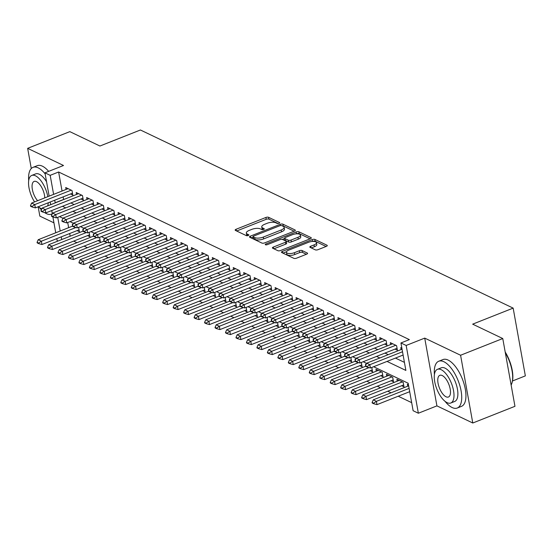 <?xml version="1.0" encoding="UTF-8"?>
<svg xmlns="http://www.w3.org/2000/svg" width="553" height="553" viewBox="0 0 553 553"><rect width="100%" height="100%" fill="white"/><g stroke="black" fill="none" stroke-linecap="round" stroke-linejoin="round"><path stroke-width="0.83" d="M279.044 223.322A1.383 0.525 -10.2 0 0 279.687 222.735A1.383 0.525 -10.2 0 0 279.479 222.52L268.564 217.301A1.977 0.753 -10.2 0 0 265.882 217.467L236.069 229.274A1.977 0.753 -10.2 0 0 235.156 230.117A1.977 0.753 -10.2 0 0 235.44 230.421L246.362 235.64A1.383 0.525 -10.2 0 0 248.242 235.523A1.383 0.525 -10.2 0 0 248.885 234.935A1.383 0.525 -10.2 0 0 248.677 234.721L247.267 234.043A6.325 2.412 -10.2 0 1 246.341 233.069A6.325 2.412 -10.2 0 1 249.279 230.373L251.76 229.391A6.325 2.412 -10.2 0 1 260.352 228.866L261.763 229.536A1.383 0.525 -10.2 0 0 263.643 229.426A1.383 0.525 -10.2 0 0 264.286 228.831A1.383 0.525 -10.2 0 0 264.078 228.617L262.668 227.947A6.325 2.412 -10.2 0 1 261.742 226.965A6.325 2.412 -10.2 0 1 264.68 224.276L267.161 223.288A6.325 2.412 -10.2 0 1 275.753 222.762L277.164 223.44A1.383 0.525 -10.2 0 0 279.044 223.322M315.314 249.845A1.977 0.753 -10.2 0 0 317.996 249.679L326.36 246.368A1.977 0.753 -10.2 0 0 327.279 245.532A1.977 0.753 -10.2 0 0 326.989 245.221L314.864 239.428A1.977 0.753 -10.2 0 0 312.175 239.594L282.369 251.401A1.977 0.753 -10.2 0 0 281.449 252.237A1.977 0.753 -10.2 0 0 281.74 252.548L293.864 258.341A1.977 0.753 -10.2 0 0 296.553 258.175L306.652 254.173A1.977 0.753 -10.2 0 0 307.572 253.336A1.977 0.753 -10.2 0 0 307.281 253.032L302.09 250.55A1.977 0.753 -10.2 0 0 299.408 250.716L294.396 252.7A5.288 2.012 -10.2 0 1 286.447 252.32A5.288 2.012 -10.2 0 1 288.901 250.067L308.526 242.297A5.288 2.012 -10.2 0 1 316.475 242.677A5.288 2.012 -10.2 0 1 314.021 244.924L310.751 246.223A1.977 0.753 -10.2 0 0 309.832 247.06A1.977 0.753 -10.2 0 0 310.122 247.364L315.314 249.845M502.767 338.54L514.961 406.31L472.78 423.01L460.587 355.247L502.767 338.54L472.663 324.155L513.156 308.118L140.421 129.99L99.934 146.027L69.83 131.642L27.65 148.342L63.512 165.485L44.952 172.833L50.185 175.336L58.625 171.997L409.372 339.618L400.932 342.957L406.165 345.459L418.358 413.229L413.126 410.727L408.183 383.25L373.614 366.729M460.587 355.247L424.725 338.111L406.165 345.459M294.396 231.099A1.977 0.753 -10.2 0 0 295.316 230.255A1.977 0.753 -10.2 0 0 295.026 229.951L282.901 224.152A1.977 0.753 -10.2 0 0 280.219 224.318L250.405 236.124A1.977 0.753 -10.2 0 0 249.493 236.967A1.977 0.753 -10.2 0 0 249.776 237.272L261.908 243.064A1.977 0.753 -10.2 0 0 264.59 242.905L294.396 231.099M298.883 231.79L311.007 237.583A1.977 0.753 -10.2 0 1 311.298 237.894A1.977 0.753 -10.2 0 1 310.378 238.73L280.571 250.537A1.977 0.753 -10.2 0 1 277.882 250.703L272.698 248.221A1.977 0.753 -10.2 0 1 272.408 247.917A1.977 0.753 -10.2 0 1 273.327 247.08L285.41 242.29A1.977 0.753 -10.2 0 0 286.33 241.447A1.977 0.753 -10.2 0 0 286.039 241.143L282.597 239.497A1.977 0.753 -10.2 0 0 279.915 239.663L267.327 244.647A1.383 0.525 -10.2 0 1 265.246 244.55A1.383 0.525 -10.2 0 1 265.889 243.956L296.194 231.956A1.977 0.753 -10.2 0 1 298.883 231.79L299.208 233.622L310.122 238.834M27.65 148.342L31.279 168.527M38.164 206.774L39.844 216.112L53.952 222.852M401.637 385.724L403.994 386.851L403.165 382.268L396.888 379.268L397.234 381.19M391.165 380.72L393.522 381.846L392.699 377.264L386.416 374.263L386.761 376.185M380.692 375.715L383.049 376.842L382.227 372.266L375.943 369.259L376.289 371.181M370.227 370.71L372.584 371.837L371.789 367.455M359.754 365.706L362.111 366.833L361.323 362.45M349.282 360.708L351.639 361.828L350.851 357.445M338.816 355.703L341.173 356.83L340.378 352.441M328.344 350.699L330.701 351.826L329.913 347.436M317.871 345.694L320.228 346.821L319.44 342.431M307.406 340.689L309.763 341.816L308.975 337.434M296.933 335.685L299.291 336.812L298.502 332.429M286.461 330.68L288.818 331.807L288.03 327.424M275.995 325.682L278.353 326.802L277.565 322.42M265.523 320.678L267.88 321.805L267.092 317.415M255.057 315.673L257.408 316.8L256.62 312.41M244.585 310.668L246.942 311.795L246.154 307.406M234.113 305.664L236.47 306.791L235.682 302.408M223.647 300.659L225.997 301.786L225.209 297.403M213.175 295.655L215.532 296.781L214.744 292.399M202.702 290.657L205.059 291.777L204.271 287.394M192.237 285.652L194.587 286.779L193.799 282.389M181.764 280.648L184.121 281.774L183.333 277.385M171.292 275.643L173.649 276.77L172.861 272.38M160.826 270.638L163.176 271.765L162.388 267.382M150.354 265.634L152.711 266.76L151.923 262.378M139.881 260.629L142.239 261.756L141.45 257.373M129.416 255.631L131.773 256.751L130.978 252.368M118.943 250.627L121.301 251.753L120.513 247.364M108.471 245.622L110.828 246.749L110.04 242.359M98.005 240.617L100.363 241.744L99.568 237.355M87.533 235.613L89.89 236.739L89.102 232.357M70.473 193.979L72.83 195.105L72.008 190.529L65.724 187.522L66.07 189.444M80.945 198.983L83.296 200.11L82.473 195.534L76.19 192.527L76.535 194.449M91.411 203.988L93.768 205.115L92.945 200.532L86.662 197.532L87.008 199.453M101.883 208.993L104.241 210.119L103.418 205.536L97.134 202.536L97.48 204.458M112.356 213.997L114.706 215.117L113.883 210.541L107.6 207.541L107.946 209.463M122.821 218.995L125.178 220.122L124.356 215.546L118.072 212.546L118.418 214.467M133.294 224L135.651 225.126L134.828 220.55L128.545 217.543L128.89 219.472M143.759 229.004L146.116 230.131L145.294 225.555L139.01 222.548L139.356 224.47M154.232 234.009L156.589 235.136L155.766 230.553L149.483 227.553L149.828 229.474M164.704 239.014L167.061 240.14L166.232 235.557L159.955 232.557L160.301 234.479M175.17 244.018L177.527 245.145L176.704 240.562L170.421 237.562L170.766 239.484M185.642 249.023L187.999 250.143L187.177 245.567L180.893 242.567L181.239 244.488M196.115 254.021L198.472 255.147L197.642 250.571L191.366 247.571L191.711 249.493M206.58 259.025L208.937 260.152L208.115 255.576L201.831 252.569L202.177 254.498M217.053 264.03L219.41 265.157L218.587 260.581L212.304 257.574L212.649 259.495M227.525 269.034L229.882 270.161L229.053 265.578L222.776 262.578L223.122 264.5M237.99 274.039L240.348 275.166L239.525 270.583L233.242 267.583L233.587 269.505M248.463 279.044L250.82 280.171L249.997 275.588L243.714 272.588L244.06 274.509M258.935 284.048L261.293 285.168L260.463 280.592L254.186 277.592L254.532 279.514M269.401 289.046L271.758 290.173L270.935 285.597L264.652 282.597L264.998 284.519M279.873 294.051L282.23 295.178L281.408 290.601L275.124 287.595L275.47 289.523M290.346 299.055L292.703 300.182L291.873 295.606L285.597 292.599L285.942 294.521M300.811 304.06L303.168 305.187L302.346 300.604L296.062 297.604L296.408 299.526M311.284 309.065L313.641 310.192L312.818 305.609L306.535 302.609L306.88 304.53M321.756 314.069L324.106 315.196L323.284 310.613L317.007 307.613L317.353 309.535M332.222 319.074L334.579 320.194L333.756 315.618L327.473 312.618L327.818 314.539M342.694 324.072L345.051 325.199L344.229 320.622L337.945 317.622L338.291 319.544M353.167 329.076L355.517 330.203L354.694 325.627L348.411 322.62L348.763 324.549M363.632 334.081L365.989 335.208L365.167 330.632L358.883 327.625L359.229 329.547M374.105 339.086L376.462 340.213L375.639 335.63L369.356 332.63L369.701 334.551M384.577 344.09L386.927 345.217L386.105 340.634L379.821 337.634L380.167 339.556M395.042 349.095L397.4 350.222L396.577 345.639L390.294 342.639L390.639 344.56M58.625 171.997L62.047 191.041M63.104 196.896L63.706 199.536M70.888 202.965L74.171 204.541M81.353 207.969L84.644 209.539M91.826 212.974L95.116 214.543M102.298 217.979L105.582 219.548M112.764 222.983L116.054 224.553M123.236 227.981L126.526 229.557M133.708 232.986L136.992 234.562M144.174 237.99L147.464 239.567M154.646 242.995L157.937 244.564M165.119 248L168.402 249.569M175.584 253.004L178.875 254.574M186.057 258.009L189.347 259.578M196.529 263.007L199.813 264.583M206.995 268.011L210.285 269.588M217.467 273.016L220.758 274.585M227.94 278.021L231.223 279.59M238.405 283.025L241.696 284.595M248.878 288.03L252.168 289.599M259.35 293.035L262.634 294.604M269.816 298.032L273.106 299.608M280.288 303.037L283.578 304.613M290.76 308.042L294.044 309.611M301.226 313.046L304.516 314.616M311.698 318.051L314.989 319.62M322.171 323.056L325.454 324.625M332.636 328.06L335.927 329.629M343.109 333.058L346.399 334.634M353.574 338.063L356.865 339.639M364.047 343.067L367.337 344.637M374.519 348.072L377.803 349.641M384.985 353.077L388.275 354.646M395.457 358.081L404.423 362.367M401.112 349.565L400.766 347.643L401.872 348.169M73.646 241.115L76.936 242.684M84.118 246.12L87.402 247.689M94.584 251.124L97.874 252.693M105.056 256.122L108.347 257.698M115.529 261.127L118.812 262.703M125.994 266.131L129.284 267.7M136.467 271.136L139.757 272.705M146.939 276.141L150.222 277.71M157.405 281.145L160.695 282.714M167.877 286.15L171.167 287.719M178.349 291.148L181.633 292.724M188.815 296.152L192.105 297.728M199.287 301.157L202.578 302.726M209.76 306.162L213.043 307.731M220.225 311.166L223.516 312.735M230.698 316.171L233.988 317.74M241.17 321.175L244.454 322.745M251.636 326.173L254.926 327.749M262.108 331.178L265.399 332.754M272.581 336.183L275.864 337.752M283.046 341.187L286.336 342.756M293.519 346.192L296.809 347.761M303.984 351.196L307.274 352.766M314.457 356.201L317.747 357.77M324.929 361.199L328.212 362.775M335.394 366.204L338.685 367.78M345.867 371.208L349.157 372.777M356.339 376.213L359.623 377.782M366.805 381.217L370.095 382.787M377.277 386.222L380.568 387.791M387.75 391.227L391.033 392.796M398.215 396.225L411.674 402.66M67.715 222.527L68.641 227.67M69.692 233.532L70.176 236.214M77.061 230.608L79.418 231.735L78.63 227.352M72.526 225.341L72.312 224.152L72.92 224.449M82.998 230.345L82.784 229.156L83.392 229.447M93.464 235.343L93.257 234.161L93.865 234.451M103.936 240.348L103.722 239.166L104.33 239.456M114.409 245.352L114.194 244.17L114.803 244.461M124.874 250.357L124.667 249.175L125.275 249.465M135.347 255.362L135.132 254.18L135.741 254.47M145.819 260.366L145.605 259.177L146.213 259.475M156.285 265.371L156.077 264.182L156.686 264.472M166.757 270.369L166.543 269.187L167.151 269.477M177.23 275.373L177.015 274.191L177.624 274.482M187.695 280.378L187.481 279.196L188.096 279.486M198.168 285.383L197.953 284.201L198.562 284.491M208.64 290.387L208.426 289.205L209.034 289.495M219.106 295.392L218.891 294.203L219.506 294.5M229.578 300.397L229.364 299.208L229.972 299.498M240.05 305.394L239.836 304.212L240.444 304.503M250.516 310.399L250.302 309.217L250.917 309.507M260.988 315.404L260.774 314.222L261.382 314.512M271.461 320.408L271.246 319.226L271.855 319.516M281.926 325.413L281.712 324.231L282.32 324.521M292.399 330.418L292.184 329.229L292.793 329.526M302.864 335.422L302.657 334.233L303.265 334.524M313.337 340.42L313.122 339.238L313.731 339.528M323.809 345.425L323.595 344.243L324.203 344.533M334.275 350.429L334.067 349.247L334.676 349.537M344.747 355.434L344.533 354.252L345.141 354.542M355.22 360.438L355.005 359.256L355.614 359.547M365.685 365.443L365.478 364.254L366.086 364.551M407.699 386.194L407.354 384.273L408.46 384.798M512.493 380.976L525.35 375.881L513.156 308.118M424.725 338.111L436.918 405.874L472.78 423.01M436.918 405.874L418.358 413.229M58.03 241.025L57.146 240.603L56.793 238.64M387.024 361.42L405.874 370.434L400.932 342.957M54.664 200.241L55.265 202.875M62.448 206.31L65.738 207.88M72.92 211.308L76.21 212.884M83.392 216.313L86.676 217.889M93.858 221.318L97.148 222.887M104.33 226.322L107.621 227.891M114.803 231.327L118.086 232.896M125.268 236.331L128.559 237.901M135.741 241.336L139.031 242.905M146.213 246.334L149.497 247.91M156.679 251.339L159.969 252.915M167.151 256.343L170.442 257.912M177.624 261.348L180.907 262.917M188.089 266.352L191.379 267.922M198.562 271.357L201.852 272.926M209.034 276.362L212.317 277.931M219.5 281.359L222.79 282.936M229.972 286.364L233.262 287.94M240.444 291.369L243.728 292.938M250.91 296.373L254.2 297.943M261.382 301.378L264.673 302.947M271.855 306.383L275.138 307.952M282.32 311.387L285.611 312.957M292.793 316.385L296.083 317.961M303.258 321.39L306.549 322.966M313.731 326.394L317.021 327.964M324.203 331.399L327.487 332.968M334.669 336.404L337.959 337.973M345.141 341.408L348.431 342.978M355.614 346.413L358.897 347.982M366.079 351.411L369.369 352.987M376.552 356.415L379.842 357.991M50.185 175.336L53.613 194.38M55.735 232.778L52.881 216.907M52.307 213.707L51.74 210.548M50.682 204.693L50.199 202.011M49.148 196.149L44.952 172.833M57.74 217.322L60.201 231.009M61.259 236.871L61.742 239.553M366.604 363.383L363.141 361.724M356.132 358.379L352.676 356.726M345.66 353.374L342.203 351.722M335.194 348.369L331.731 346.717M324.722 343.365L321.265 341.713M314.249 338.36L310.793 336.708M303.784 333.355L300.32 331.703M293.311 328.358L289.855 326.699M282.839 323.353L279.383 321.701M272.373 318.348L268.917 316.696M261.901 313.344L258.445 311.692M251.428 308.339L247.972 306.687M240.963 303.334L237.507 301.682M230.49 298.33L227.034 296.678M220.018 293.332L216.562 291.673M209.552 288.327L206.096 286.675M199.08 283.323L195.624 281.671M188.614 278.318L185.151 276.666M178.142 273.313L174.686 271.661M167.67 268.309L164.213 266.657M157.204 263.304L153.741 261.652M146.732 258.306L143.275 256.647M136.259 253.302L132.803 251.65M125.794 248.297L122.331 246.645M115.321 243.292L111.865 241.64M104.849 238.288L101.393 236.636M94.383 233.283L90.92 231.631M83.911 228.278L80.455 226.626M73.438 223.281L69.982 221.629M62.973 218.276L59.51 216.624M63.567 199.467L55.127 202.806M261.742 226.965L262.074 228.797A6.325 2.412 -10.2 0 0 262.737 229.64M246.341 233.069L246.673 234.901A6.325 2.412 -10.2 0 0 247.336 235.737M278.111 223.536L268.889 219.133A1.977 0.753 -10.2 0 0 266.207 219.299L236.656 231.002M253.087 237.023L250.993 237.852M294.141 231.195L283.226 225.983A1.977 0.753 -10.2 0 0 282.154 225.824M281.712 225.61A1.383 0.525 -10.2 0 0 279.832 225.728L253.668 236.09A1.383 0.525 -10.2 0 0 253.025 236.677A1.383 0.525 -10.2 0 0 253.226 236.891L254.719 237.603A6.325 2.412 -10.2 0 0 263.304 237.078L281.194 229.993A6.325 2.412 -10.2 0 0 284.124 227.304A6.325 2.412 -10.2 0 0 283.198 226.322L281.712 225.61M253.468 238.239A1.383 0.525 -10.2 0 0 253.357 238.509A1.383 0.525 -10.2 0 0 253.557 238.723L253.226 236.891M284.124 227.304L284.456 229.136A6.325 2.412 -10.2 0 1 281.518 231.825L263.636 238.91A6.325 2.412 -10.2 0 1 255.044 239.435L253.557 238.723M273.915 248.809L285.742 244.122A1.977 0.753 -10.2 0 0 286.661 243.279L286.33 241.447M282.341 239.408L284.671 238.481M296.401 233.836L296.194 231.956M297.956 237.32A5.288 2.012 -10.2 0 0 300.41 235.073A5.288 2.012 -10.2 0 0 292.461 234.693L285.548 237.431A1.977 0.753 -10.2 0 0 284.629 238.274A1.977 0.753 -10.2 0 0 284.919 238.578L288.362 240.223A1.977 0.753 -10.2 0 0 291.044 240.057L297.956 237.32L298.288 239.152A5.288 2.012 -10.2 0 0 300.742 236.905L300.41 235.073M284.629 238.274L284.961 240.106A1.977 0.753 -10.2 0 0 285.244 240.41L284.919 238.578M298.288 239.152L291.376 241.889A1.977 0.753 -10.2 0 1 288.687 242.055L285.244 240.41M299.208 233.622A1.977 0.753 -10.2 0 0 296.526 233.788M316.475 242.677L316.807 244.509A5.288 2.012 -10.2 0 1 314.353 246.756L311.339 247.951M286.447 252.32L286.779 254.152A5.288 2.012 -10.2 0 0 294.728 254.532L294.396 252.7M306.39 254.276L302.422 252.382A1.977 0.753 -10.2 0 0 299.74 252.548L294.728 254.532M326.097 246.472L315.189 241.26A1.977 0.753 -10.2 0 0 312.507 241.426L312.466 241.44M286.572 251.698L282.956 253.129M72.443 226.163L38.233 239.712L41.371 241.212L75.92 227.532M38.641 243.085L37.072 242.332L37.169 242.878L38.738 243.631L38.641 243.085L41.371 241.212L41.966 244.509L79.072 229.813M38.233 239.712L37.072 242.332M38.738 243.631L41.966 244.509M30.477 205.702L30.581 206.248L32.15 207.002L32.053 206.449L30.477 205.702L31.639 203.082L68.081 188.649M71.219 190.149L34.784 204.582L35.371 207.88L32.15 207.002M72.484 193.184L35.371 207.88M31.639 203.082L34.784 204.582L32.053 206.449M45.139 173.87A25.162 10.887 -111.6 0 0 38.178 167.842A25.162 10.887 -111.6 0 0 33.028 167.345A25.162 10.887 -111.6 0 0 28.694 180.624M39.304 207.423A25.162 10.887 -111.6 0 0 41.357 209.774M44.537 212.525A25.162 10.887 -111.6 0 0 46.417 213.631A25.162 10.887 -111.6 0 0 51.56 214.129A25.162 10.887 -111.6 0 0 52.279 213.776M48.664 171.361A25.162 10.887 -111.6 0 0 42.394 166.177A25.162 10.887 -111.6 0 0 37.251 165.679L33.028 167.345M47.821 196.674A18.118 7.839 -111.6 0 0 35.447 175.792A18.118 7.839 -111.6 0 0 31.742 175.432L35.627 173.898A18.118 7.839 68.4 0 1 39.332 174.257A18.118 7.839 68.4 0 1 46.556 181.757M31.742 175.432A18.118 7.839 -111.6 0 0 34.576 201.921M38.44 206.67A18.118 7.839 -111.6 0 0 41.378 208.758A18.118 7.839 -111.6 0 0 41.738 208.916M44.779 197.877A11.675 5.053 -111.6 0 0 36.505 181.654A11.675 5.053 -111.6 0 0 34.113 181.419A11.675 5.053 -111.6 0 0 32.35 189.403A11.675 5.053 -111.6 0 0 37.618 200.718M47.703 205.875A18.118 7.839 -111.6 0 0 48.256 202.778M445.02 401.312A25.162 10.887 -111.6 0 0 452.133 407.526A25.162 10.887 -111.6 0 0 457.276 408.024A25.162 10.887 -111.6 0 0 459.896 385.78A25.162 10.887 -111.6 0 0 443.893 361.738A25.162 10.887 -111.6 0 0 438.743 361.24A25.162 10.887 -111.6 0 0 434.409 374.519M457.276 408.024L461.492 406.351A25.162 10.887 -111.6 0 0 464.112 384.107A25.162 10.887 -111.6 0 0 448.11 360.065A25.162 10.887 -111.6 0 0 442.967 359.568L438.743 361.24M437.458 369.321L441.342 367.786A18.118 7.839 68.4 0 1 445.047 368.146A18.118 7.839 68.4 0 1 456.571 385.455A18.118 7.839 68.4 0 1 454.684 401.471L450.799 403.006A18.118 7.839 -111.6 0 0 452.686 386.996A18.118 7.839 -111.6 0 0 441.163 369.68A18.118 7.839 -111.6 0 0 437.458 369.321A18.118 7.839 -111.6 0 0 435.57 385.337A18.118 7.839 -111.6 0 0 447.094 402.653A18.118 7.839 -111.6 0 0 450.799 403.006M446.043 396.791A11.675 5.053 -111.6 0 0 448.428 397.019A11.675 5.053 -111.6 0 0 449.644 386.699A11.675 5.053 -111.6 0 0 442.22 375.542A11.675 5.053 -111.6 0 0 439.829 375.314A11.675 5.053 -111.6 0 0 438.612 385.635A11.675 5.053 -111.6 0 0 446.043 396.791M511.138 385.054A25.162 10.887 -111.6 0 0 511.947 383.049A25.162 10.887 -111.6 0 0 505.311 352.696M505.186 351.978A24.553 10.625 68.4 0 1 512.14 382.4A24.553 10.625 68.4 0 1 512.043 382.717M82.909 231.168L48.699 244.716L51.844 246.216L86.392 232.536M49.113 248.083L47.537 247.336L47.641 247.882L49.21 248.636L49.113 248.083L51.844 246.216L52.438 249.514L89.545 234.818M48.699 244.716L47.537 247.336M49.21 248.636L52.438 249.514M93.381 236.172L59.171 249.721L62.309 251.221L96.858 237.541M59.579 253.087L58.01 252.341L58.106 252.887L59.683 253.64L59.579 253.087L62.309 251.221L62.904 254.518L100.017 239.822M59.171 249.721L58.01 252.341M59.683 253.64L62.904 254.518M103.853 241.177L69.643 254.726L72.782 256.226L107.33 242.539M70.051 258.092L68.482 257.339L68.579 257.892L70.148 258.645L70.051 258.092L72.782 256.226L73.376 259.523L110.482 244.827M69.643 254.726L68.482 257.339M70.148 258.645L73.376 259.523M114.319 246.182L80.109 259.73L83.254 261.23L117.803 247.544M80.524 263.097L78.948 262.343L79.051 262.896L80.62 263.643L80.524 263.097L83.254 261.23L83.849 264.528L120.955 249.832M80.109 259.73L78.948 262.343M80.62 263.643L83.849 264.528M40.95 210.707L41.046 211.253L42.616 212.006L42.519 211.453L40.95 210.707L42.111 208.087L78.547 193.654M81.692 195.154L45.249 209.587L45.844 212.884L42.616 212.006M82.95 198.188L45.844 212.884M42.111 208.087L45.249 209.587L42.519 211.453M51.422 215.705L51.519 216.258L53.088 217.011L52.991 216.458L51.422 215.705L52.583 213.092L89.019 198.658M92.157 200.158L55.722 214.592L56.316 217.889L53.088 217.011M93.422 203.193L56.316 217.889M52.583 213.092L55.722 214.592L52.991 216.458M61.888 220.709L61.991 221.262L63.56 222.009L63.457 221.463L61.888 220.709L63.049 218.096L99.492 203.663M102.63 205.163L66.194 219.596L66.782 222.894L63.56 222.009M103.895 208.198L66.782 222.894M63.049 218.096L66.194 219.596L63.457 221.463M72.36 225.714L72.457 226.267L74.026 227.013L73.929 226.467L72.36 225.714L73.521 223.101L109.957 208.668M113.102 210.168L76.66 224.601L77.254 227.898L74.026 227.013M114.36 213.195L77.254 227.898M73.521 223.101L76.66 224.601L73.929 226.467M124.791 251.18L90.581 264.735L93.72 266.235L128.268 252.548M90.989 268.101L89.42 267.348L89.517 267.901L91.093 268.647L90.989 268.101L93.72 266.235L94.314 269.532L131.42 254.829M90.581 264.735L89.42 267.348M91.093 268.647L94.314 269.532M82.832 230.719L82.929 231.272L84.498 232.018L84.402 231.472L82.832 230.719L83.994 228.099L120.43 213.672M123.568 215.172L87.132 229.606L87.727 232.896L84.498 232.018M124.833 218.2L87.727 232.896M83.994 228.099L87.132 229.606L84.402 231.472M135.264 256.184L101.054 269.733L104.192 271.24L138.741 257.553M101.462 273.106L99.893 272.353L99.989 272.906L101.558 273.652L101.462 273.106L104.192 271.24L104.787 274.53L141.893 259.834M101.054 269.733L99.893 272.353M101.558 273.652L104.787 274.53M93.298 235.723L93.402 236.269L94.971 237.023L94.867 236.47L93.298 235.723L94.459 233.103L130.902 218.67M134.04 220.177L97.605 234.603L98.192 237.901L94.971 237.023M135.305 223.205L98.192 237.901M94.459 233.103L97.605 234.603L94.867 236.47M145.729 261.189L111.519 274.737L114.665 276.237L149.213 262.557M111.934 278.104L110.358 277.357L110.462 277.903L112.031 278.657L111.934 278.104L114.665 276.237L115.259 279.535L152.365 264.839M111.519 274.737L110.358 277.357M112.031 278.657L115.259 279.535M103.77 240.728L103.867 241.274L105.436 242.027L105.34 241.474L103.77 240.728L104.932 238.108L141.368 223.675M144.513 225.175L108.07 239.608L108.665 242.905L105.436 242.027M145.771 228.209L108.665 242.905M104.932 238.108L108.07 239.608L105.34 241.474M156.202 266.193L121.992 279.742L125.13 281.242L159.679 267.562M122.4 283.108L120.831 282.362L120.927 282.908L122.503 283.661L122.4 283.108L125.13 281.242L125.725 284.539L162.831 269.843M121.992 279.742L120.831 282.362M122.503 283.661L125.725 284.539M114.243 245.732L114.34 246.279L115.909 247.032L115.812 246.479L114.243 245.732L115.404 243.113L151.84 228.679M154.978 230.179L118.542 244.613L119.137 247.91L115.909 247.032M156.243 233.214L119.137 247.91M115.404 243.113L118.542 244.613L115.812 246.479M166.674 271.198L132.464 284.747L135.603 286.247L170.151 272.567M132.872 288.113L131.303 287.366L131.4 287.913L132.969 288.666L132.872 288.113L135.603 286.247L136.197 289.544L173.303 274.848M132.464 284.747L131.303 287.366M132.969 288.666L136.197 289.544M124.708 250.73L124.812 251.283L126.381 252.037L126.278 251.484L124.708 250.73L125.87 248.117L162.312 233.684M165.451 235.184L129.015 249.617L129.602 252.915L126.381 252.037M166.716 238.219L129.602 252.915M125.87 248.117L129.015 249.617L126.278 251.484M177.14 276.203L142.93 289.751L146.075 291.251L180.624 277.565M143.345 293.118L141.768 292.364L141.872 292.917L143.441 293.671L143.345 293.118L146.075 291.251L146.663 294.549L183.776 279.853M142.93 289.751L141.768 292.364M143.441 293.671L146.663 294.549M135.181 255.735L135.278 256.288L136.847 257.034L136.75 256.488L135.181 255.735L136.342 253.122L172.778 238.689M175.923 240.189L139.48 254.622L140.075 257.919L136.847 257.034M177.181 243.223L140.075 257.919M136.342 253.122L139.48 254.622L136.75 256.488M187.612 281.207L153.402 294.756L156.54 296.256L191.089 282.569M153.81 298.122L152.241 297.369L152.338 297.922L153.907 298.668L153.81 298.122L156.54 296.256L157.135 299.553L194.241 284.857M153.402 294.756L152.241 297.369M153.907 298.668L157.135 299.553M145.653 260.74L145.75 261.293L147.319 262.039L147.222 261.493L145.653 260.74L146.808 258.127L183.25 243.693M186.389 245.193L149.953 259.627L150.547 262.924L147.319 262.039M187.654 248.221L150.547 262.924M146.808 258.127L149.953 259.627L147.222 261.493M198.078 286.205L163.875 299.761L167.013 301.261L201.562 287.574M164.282 303.127L162.713 302.373L162.81 302.926L164.379 303.673L164.282 303.127L167.013 301.261L167.607 304.558L204.714 289.855M163.875 299.761L162.713 302.373M164.379 303.673L167.607 304.558M156.119 265.744L156.216 266.297L157.792 267.044L157.688 266.498L156.119 265.744L157.28 263.124L193.723 248.698M196.861 250.198L160.425 264.631L161.013 267.922L157.792 267.044M198.126 253.226L161.013 267.922M157.28 263.124L160.425 264.631L157.688 266.498M166.591 270.749L166.688 271.295L168.257 272.048L168.16 271.495L166.591 270.749L167.753 268.129L204.188 253.696M207.334 255.203L170.891 269.629L171.485 272.926L168.257 272.048M208.592 258.23L171.485 272.926M167.753 268.129L170.891 269.629L168.16 271.495M177.057 275.753L177.16 276.3L178.73 277.053L178.633 276.5L177.057 275.753L178.218 273.134L214.661 258.7M217.799 260.2L181.363 274.634L181.958 277.931L178.73 277.053M219.064 263.235L181.958 277.931M178.218 273.134L181.363 274.634L178.633 276.5M208.55 291.21L174.34 304.758L177.485 306.265L212.027 292.578M174.755 308.132L173.179 307.378L173.283 307.931L174.852 308.678L174.755 308.132L177.485 306.265L178.073 309.556L215.186 294.86M174.34 304.758L173.179 307.378M174.852 308.678L178.073 309.556M219.023 296.214L184.813 309.763L187.951 311.263L222.5 297.583M185.22 313.129L183.651 312.383L183.748 312.929L185.317 313.682L185.22 313.129L187.951 311.263L188.545 314.56L225.652 299.864M184.813 309.763L183.651 312.383M185.317 313.682L188.545 314.56M229.488 301.219L195.285 314.768L198.423 316.268L232.972 302.588M195.693 318.134L194.124 317.387L194.221 317.934L195.79 318.687L195.693 318.134L198.423 316.268L199.018 319.565L236.124 304.869M195.285 314.768L194.124 317.387M195.79 318.687L199.018 319.565M187.529 280.758L187.626 281.304L189.202 282.058L189.098 281.505L187.529 280.758L188.691 278.138L225.126 263.705M228.271 265.205L191.829 279.638L192.423 282.936L189.202 282.058M229.536 268.24L192.423 282.936M188.691 278.138L191.829 279.638L189.098 281.505M239.961 306.224L205.751 319.772L208.896 321.272L243.438 307.592M206.158 323.139L204.589 322.392L204.693 322.938L206.262 323.692L206.158 323.139L208.896 321.272L209.483 324.57L246.597 309.874M205.751 319.772L204.589 322.392M206.262 323.692L209.483 324.57M198.002 285.756L198.098 286.309L199.668 287.062L199.571 286.509L198.002 285.756L199.163 283.143L235.599 268.71M238.744 270.21L202.301 284.643L202.896 287.94L199.668 287.062M240.002 273.244L202.896 287.94M199.163 283.143L202.301 284.643L199.571 286.509M250.433 311.228L216.223 324.777L219.361 326.277L253.91 312.59M216.631 328.143L215.062 327.39L215.158 327.943L216.728 328.696L216.631 328.143L219.361 326.277L219.956 329.574L257.062 314.878M216.223 324.777L215.062 327.39M216.728 328.696L219.956 329.574M208.467 290.76L208.571 291.313L210.14 292.06L210.043 291.514L208.467 290.76L209.628 288.148L246.071 273.714M249.209 275.214L212.774 289.648L213.368 292.945L210.14 292.06M250.474 278.242L213.368 292.945M209.628 288.148L212.774 289.648L210.043 291.514M260.898 316.233L226.695 329.782L229.834 331.282L264.382 317.595M227.103 333.148L225.534 332.394L225.631 332.947L227.2 333.694L227.103 333.148L229.834 331.282L230.428 334.579L267.534 319.883M226.695 329.782L225.534 332.394M227.2 333.694L230.428 334.579M218.94 295.765L219.036 296.318L220.612 297.065L220.509 296.519L218.94 295.765L220.101 293.152L256.537 278.719M259.682 280.219L223.239 294.652L223.834 297.949L220.612 297.065M260.947 283.247L223.834 297.949M220.101 293.152L223.239 294.652L220.509 296.519M271.371 321.231L237.161 334.786L240.306 336.286L274.848 322.599M237.569 338.153L236 337.399L236.103 337.952L237.672 338.699L237.569 338.153L240.306 336.286L240.894 339.583L278.007 324.881M237.161 334.786L236 337.399M237.672 338.699L240.894 339.583M229.412 300.77L229.509 301.323L231.078 302.069L230.981 301.523L229.412 300.77L230.573 298.15L267.009 283.717M270.154 285.224L233.712 299.657L234.306 302.947L231.078 302.069M271.412 288.251L234.306 302.947M230.573 298.15L233.712 299.657L230.981 301.523M281.843 326.235L247.633 339.784L250.772 341.291L285.32 327.604M248.041 343.157L246.472 342.404L246.569 342.957L248.138 343.703L248.041 343.157L250.772 341.291L251.366 344.581L288.472 329.885M247.633 339.784L246.472 342.404M248.138 343.703L251.366 344.581M239.878 305.774L239.981 306.321L241.55 307.074L241.454 306.521L239.878 305.774L241.039 303.155L277.482 288.721M280.62 290.228L244.184 304.655L244.779 307.952L241.55 307.074M281.885 293.256L244.779 307.952M241.039 303.155L244.184 304.655L241.454 306.521M292.309 331.24L258.099 344.789L261.244 346.289L295.793 332.609M258.514 348.155L256.945 347.408L257.041 347.955L258.61 348.708L258.514 348.155L261.244 346.289L261.839 349.586L298.945 334.89M258.099 344.789L256.945 347.408M258.61 348.708L261.839 349.586M250.35 310.779L250.447 311.325L252.023 312.079L251.919 311.526L250.35 310.779L251.511 308.159L287.947 293.726M291.092 295.226L254.65 309.659L255.244 312.957L252.023 312.079M292.35 298.261L255.244 312.957M251.511 308.159L254.65 309.659L251.919 311.526M302.781 336.245L268.571 349.793L271.717 351.293L306.258 337.613M268.979 353.16L267.41 352.413L267.514 352.959L269.083 353.713L268.979 353.16L271.717 351.293L272.304 354.591L309.417 339.895M268.571 349.793L267.41 352.413M269.083 353.713L272.304 354.591M260.822 315.784L260.919 316.33L262.488 317.083L262.392 316.53L260.822 315.784L261.984 313.164L298.42 298.731M301.558 300.231L265.122 314.664L265.716 317.961L262.488 317.083M302.823 303.265L265.716 317.961M261.984 313.164L265.122 314.664L262.392 316.53M313.254 341.249L279.044 354.798L282.182 356.298L316.731 342.618M279.452 358.164L277.882 357.418L277.979 357.964L279.548 358.717L279.452 358.164L282.182 356.298L282.777 359.595L319.883 344.899M279.044 354.798L277.882 357.418M279.548 358.717L282.777 359.595M323.719 346.254L289.509 359.803L292.655 361.303L327.203 347.616M289.924 363.169L288.355 362.415L288.452 362.968L290.021 363.722L289.924 363.169L292.655 361.303L293.249 364.6L330.355 349.904M289.509 359.803L288.355 362.415M290.021 363.722L293.249 364.6M334.192 351.259L299.982 364.807L303.127 366.307L337.669 352.62M300.39 368.174L298.82 367.42L298.917 367.973L300.493 368.72L300.39 368.174L303.127 366.307L303.715 369.604L340.828 354.902M299.982 364.807L298.82 367.42M300.493 368.72L303.715 369.604M271.288 320.781L271.392 321.334L272.961 322.088L272.864 321.535L271.288 320.781L272.449 318.169L308.892 303.735M312.03 305.235L275.594 319.669L276.189 322.966L272.961 322.088M313.295 308.27L276.189 322.966M272.449 318.169L275.594 319.669L272.864 321.535M281.76 325.786L281.857 326.339L283.433 327.086L283.33 326.54L281.76 325.786L282.922 323.173L319.358 308.74M322.503 310.24L286.06 324.673L286.654 327.97L283.433 327.086M323.761 313.268L286.654 327.97M282.922 323.173L286.06 324.673L283.33 326.54M292.233 330.791L292.33 331.344L293.899 332.09L293.802 331.544L292.233 330.791L293.394 328.171L329.83 313.745M332.968 315.245L296.532 329.678L297.127 332.975L293.899 332.09M334.233 318.272L297.127 332.975M293.394 328.171L296.532 329.678L293.802 331.544M344.664 356.256L310.454 369.805L313.592 371.312L348.141 357.625M310.862 373.178L309.293 372.425L309.39 372.978L310.959 373.724L310.862 373.178L313.592 371.312L314.187 374.609L351.293 359.906M310.454 369.805L309.293 372.425M310.959 373.724L314.187 374.609M302.698 335.795L302.802 336.348L304.371 337.095L304.274 336.549L302.698 335.795L303.86 333.176L340.302 318.742M343.441 320.249L307.005 334.683L307.599 337.973L304.371 337.095M344.706 323.277L307.599 337.973M303.86 333.176L307.005 334.683L304.274 336.549M355.13 361.261L320.92 374.81L324.065 376.317L358.614 362.63M321.334 378.183L319.758 377.429L319.862 377.982L321.431 378.729L321.334 378.183L324.065 376.317L324.659 379.607L361.766 364.911M320.92 374.81L319.758 377.429M321.431 378.729L324.659 379.607M313.171 340.8L313.268 341.346L314.844 342.1L314.74 341.547L313.171 340.8L314.332 338.18L350.768 323.747M353.913 325.247L317.47 339.68L318.065 342.978L314.844 342.1M355.171 328.282L318.065 342.978M314.332 338.18L317.47 339.68L314.74 341.547M365.602 366.266L331.392 379.814L334.53 381.314L369.079 367.634M331.8 383.181L330.231 382.434L330.328 382.98L331.904 383.734L331.8 383.181L334.53 381.314L335.125 384.611L372.238 369.916M331.392 379.814L330.231 382.434M331.904 383.734L335.125 384.611M323.643 345.805L323.74 346.351L325.309 347.104L325.212 346.551L323.643 345.805L324.805 343.185L361.24 328.752M364.379 330.252L327.943 344.685L328.537 347.982L325.309 347.104M365.644 333.286L328.537 347.982M324.805 343.185L327.943 344.685L325.212 346.551M378.3 370.386L341.865 384.819L345.003 386.319L381.446 371.886M342.272 388.185L340.703 387.439L340.8 387.985L342.369 388.738L342.272 388.185L345.003 386.319L345.597 389.616L382.704 374.92M341.865 384.819L340.703 387.439M342.369 388.738L345.597 389.616M334.109 350.809L334.212 351.355L335.782 352.109L335.685 351.556L334.109 350.809L335.27 348.19L371.713 333.756M374.851 335.256L338.415 349.69L339.003 352.987L335.782 352.109M376.116 338.291L339.003 352.987M335.27 348.19L338.415 349.69L335.685 351.556M388.773 375.39L352.33 389.824L355.475 391.324L391.911 376.89M352.745 393.19L351.169 392.443L351.273 392.989L352.842 393.743L352.745 393.19L355.475 391.324L356.07 394.621L393.176 379.925M352.33 389.824L351.169 392.443M352.842 393.743L356.07 394.621M399.238 380.395L362.803 394.828L365.941 396.328L402.384 381.895M363.21 398.195L361.641 397.441L361.738 397.994L363.314 398.748L363.21 398.195L365.941 396.328L366.535 399.625L403.649 384.929M362.803 394.828L361.641 397.441M363.314 398.748L366.535 399.625M408.646 385.821L373.275 399.833L376.413 401.333L409.109 388.386M373.683 403.199L372.114 402.446L372.21 402.999L373.78 403.745L373.683 403.199L376.413 401.333L377.008 404.63L409.697 391.683M373.275 399.833L372.114 402.446M373.78 403.745L377.008 404.63M344.581 355.807L344.678 356.36L346.247 357.114L346.15 356.561L344.581 355.807L345.743 353.194L382.178 338.761M385.323 340.261L348.881 354.694L349.475 357.991L346.247 357.114M386.582 343.295L349.475 357.991M345.743 353.194L348.881 354.694L346.15 356.561M355.054 360.812L355.15 361.365L356.72 362.111L356.623 361.565L355.054 360.812L356.215 358.199L392.651 343.766M395.789 345.266L359.353 359.699L359.948 362.996L356.72 362.111M397.054 348.293L359.948 362.996M356.215 358.199L359.353 359.699L356.623 361.565M365.519 365.816L365.623 366.369L367.192 367.116L367.088 366.57L365.519 365.816L366.68 363.197L402.052 349.192M402.515 351.749L369.826 364.704L370.413 368.001L367.192 367.116M403.109 355.047L370.413 368.001M366.68 363.197L369.826 364.704L367.088 366.57M279.569 223.004L279.479 222.52M248.767 235.205L248.677 234.721M264.168 229.108L264.078 228.617M262.965 229.606L262.668 227.947M247.564 235.709L247.267 234.043M236.352 230.857L236.069 229.274M266.207 219.299L265.882 217.467M268.889 219.133L268.564 217.301M250.689 237.707L250.405 236.124M280.44 225.555L280.219 224.318M283.226 225.983L282.901 224.152M295.15 230.642L295.026 229.951M255.044 239.435L254.719 237.603M263.636 238.91L263.304 237.078M281.518 231.825L281.194 229.993M311.132 238.281L311.007 237.583M273.611 248.663L273.327 247.08M285.742 244.122L285.41 242.29M266.055 244.875L265.889 243.956M288.687 242.055L288.362 240.223M291.376 241.889L291.044 240.057M311.035 247.806L310.751 246.223M314.353 246.756L314.021 244.924M299.74 252.548L299.408 250.716M302.422 252.382L302.09 250.55M307.406 253.723L307.281 253.032M282.652 252.984L282.369 251.401M312.507 241.426L312.175 239.594M315.189 241.26L314.864 239.428M327.113 245.919L326.989 245.221M253.357 238.509L253.025 236.677M51.56 214.129L52.238 213.859M512.14 382.4L511.947 383.049"/></g></svg>
